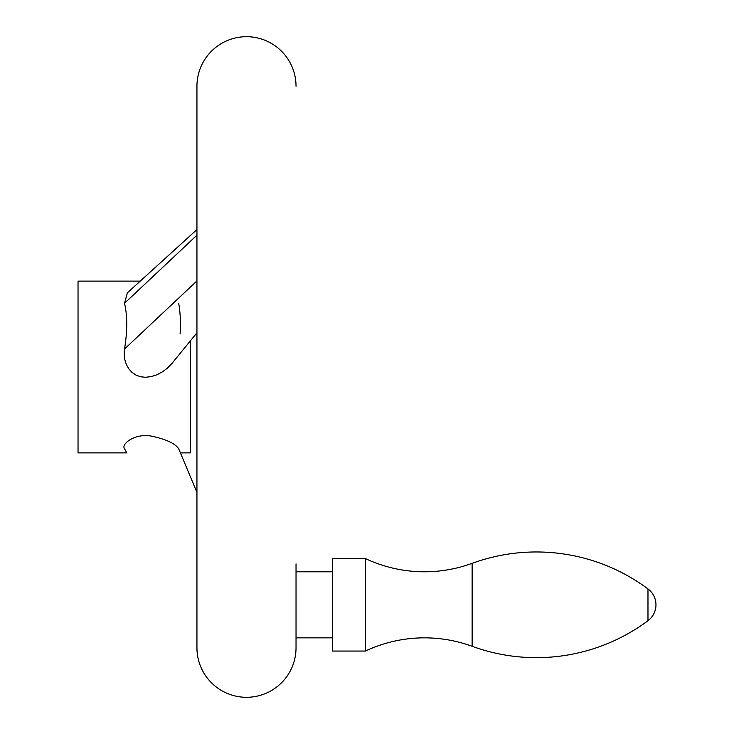 <?xml version="1.0" encoding="UTF-8"?>
<svg xmlns="http://www.w3.org/2000/svg" width="734" height="734" viewBox="0 0 734 734"><rect width="100%" height="100%" fill="white"/><g stroke="black" fill="none" stroke-linecap="round" stroke-linejoin="round"><path stroke-width="1.1" d="M472.127 646.287A138.726 138.726 0 0 0 365.394 651.058L365.394 558.574A138.726 138.726 0 0 0 472.127 563.345L472.127 646.287A187.06 187.06 0 0 0 647.975 620.716A19.818 19.818 0 0 0 647.975 588.916A187.06 187.06 0 0 0 472.127 563.345M365.394 558.574L332.364 558.574L332.364 651.058L365.394 651.058M296.031 637.846L332.364 637.846M332.364 571.786L296.031 571.786M296.031 86.245A49.545 49.545 0 0 0 246.486 36.7A49.545 49.545 0 0 0 196.941 86.245L196.941 647.755A49.545 49.545 0 0 0 246.486 697.3A49.545 49.545 0 0 0 296.031 647.755L296.031 563.877M140.24 281.122L78.033 281.122L78.033 452.878L126.743 452.878L124.532 448.713C120.715 444.153 135.23 432.959 151.314 436.106C165.967 439.216 175.087 443.419 178.665 448.713L196.941 492.404L180.408 452.878L190.335 452.878L190.335 340.888L196.941 332.786L172.031 363.33L167.38 368.129L162.59 371.734L157.14 374.661L151.314 376.597L145.415 377.285L140.616 376.762L135.983 375.102L131.927 372.34L128.716 368.743L126.248 364.275L124.707 359.265L124.147 354.054L124.532 349.017C127.468 331.006 127.468 315.758 124.532 303.27L127.377 292.82L196.941 229.558M124.532 448.713L126.743 452.878M178.665 448.713L180.408 452.878M180.105 333.97C180.775 322.143 180.298 311.904 178.665 303.27M124.532 303.27L196.941 235.174M124.532 349.017L196.941 280.929M647.975 588.916L647.975 620.716"/></g></svg>
